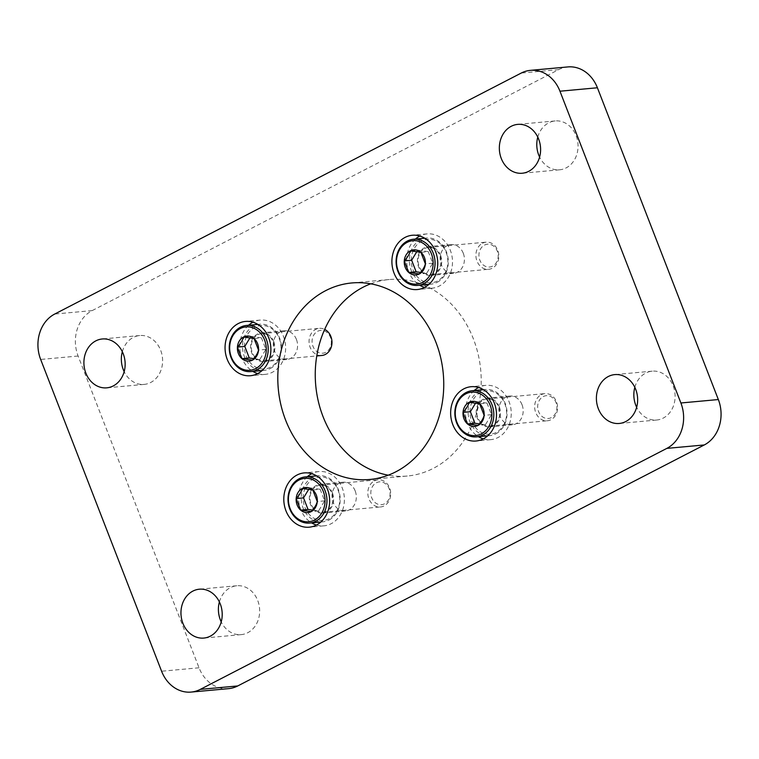 <?xml version="1.0" encoding="UTF-8"?>
<svg xmlns="http://www.w3.org/2000/svg" width="759" height="759" viewBox="0 0 759 759"><rect width="100%" height="100%" fill="white"/><g stroke="black" fill="none" stroke-linecap="round" stroke-linejoin="round"><path stroke-width="0.57" stroke-dasharray="3.79 2.85" d="M463.284 253.269A14.449 12.135 -95.2 0 0 450.95 244.569A14.449 12.135 -95.2 0 0 440.201 260.062A14.449 12.135 -95.2 0 0 453.597 273.335A14.449 12.135 -95.2 0 0 463.284 253.269M522.04 404.737A14.449 12.135 -95.2 0 0 509.706 396.037A14.449 12.135 -95.2 0 0 498.948 411.53A14.449 12.135 -95.2 0 0 512.344 424.803A14.449 12.135 -95.2 0 0 522.04 404.737M355.184 490.921A14.449 12.135 -95.2 0 0 342.85 482.221A14.449 12.135 -95.2 0 0 332.091 497.714A14.449 12.135 -95.2 0 0 345.497 510.997A14.449 12.135 -95.2 0 0 355.184 490.921M296.437 339.453A14.449 12.135 -95.2 0 0 284.103 330.753A14.449 12.135 -95.2 0 0 273.344 346.246A14.449 12.135 -95.2 0 0 286.75 359.529A14.449 12.135 -95.2 0 0 296.437 339.453M122.332 351.711A24.535 20.597 84.8 0 1 139.732 335.535A24.535 20.597 84.8 0 1 162.492 358.087A24.535 20.597 84.8 0 1 144.219 384.396A24.535 20.597 84.8 0 1 124.172 371.663M634.828 387.337A24.535 20.597 84.8 0 1 652.228 371.16A24.535 20.597 84.8 0 1 674.988 393.712A24.535 20.597 84.8 0 1 656.715 420.021A24.535 20.597 84.8 0 1 636.668 407.289M228.592 688.641A34.62 29.07 84.8 0 1 199.038 667.787L78.111 356.018A34.62 29.07 84.8 0 1 92.162 310.611L558.7 69.619A34.62 29.07 84.8 0 1 567.865 66.925M370.715 283.809A98.67 82.845 84.8 0 1 389.196 279.53A98.67 82.845 84.8 0 1 480.722 370.202A98.67 82.845 84.8 0 1 407.251 476.035A98.67 82.845 84.8 0 1 388.285 475.191M537.78 137.113A24.535 20.597 84.8 0 1 555.171 120.937A24.535 20.597 84.8 0 1 577.931 143.489A24.535 20.597 84.8 0 1 559.658 169.798A24.535 20.597 84.8 0 1 539.611 157.066M219.389 601.934A24.535 20.597 84.8 0 1 236.789 585.758A24.535 20.597 84.8 0 1 259.55 608.31A24.535 20.597 84.8 0 1 241.277 634.619A24.535 20.597 84.8 0 1 221.22 621.887M273.724 341.541A14.449 12.135 -95.2 0 0 261.4 332.84A14.449 12.135 -95.2 0 0 250.641 348.334A14.449 12.135 -95.2 0 0 264.037 361.616A14.449 12.135 -95.2 0 0 273.724 341.541M257.709 373.589A27.258 22.884 -95.2 0 0 265.214 374.367A27.258 22.884 -95.2 0 0 283.486 336.493A27.258 22.884 -95.2 0 0 260.223 320.08A27.258 22.884 -95.2 0 0 252.984 322.214M248.591 325.26A27.258 22.884 -95.2 0 0 252.832 371.398M332.48 493.008A14.449 12.135 -95.2 0 0 320.146 484.308A14.449 12.135 -95.2 0 0 309.387 499.801A14.449 12.135 -95.2 0 0 322.793 513.084A14.449 12.135 -95.2 0 0 332.48 493.008M316.456 525.057A27.258 22.884 -95.2 0 0 323.96 525.835A27.258 22.884 -95.2 0 0 342.243 487.961A27.258 22.884 -95.2 0 0 318.979 471.548A27.258 22.884 -95.2 0 0 311.74 473.682M307.338 476.718A27.258 22.884 -95.2 0 0 311.579 522.866M499.327 406.815A14.449 12.135 -95.2 0 0 487.003 398.114A14.449 12.135 -95.2 0 0 476.244 413.617A14.449 12.135 -95.2 0 0 489.64 426.89A14.449 12.135 -95.2 0 0 499.327 406.815M483.303 438.873A27.258 22.884 -95.2 0 0 490.817 439.651A27.258 22.884 -95.2 0 0 509.09 401.777A27.258 22.884 -95.2 0 0 485.826 385.363A27.258 22.884 -95.2 0 0 478.587 387.498M474.195 390.534A27.258 22.884 -95.2 0 0 478.436 436.681M440.581 255.347A14.449 12.135 -95.2 0 0 428.247 246.647A14.449 12.135 -95.2 0 0 417.488 262.149A14.449 12.135 -95.2 0 0 430.894 275.422A14.449 12.135 -95.2 0 0 440.581 255.347M424.556 287.405A27.258 22.884 -95.2 0 0 432.061 288.183A27.258 22.884 -95.2 0 0 450.343 250.309A27.258 22.884 -95.2 0 0 427.08 233.895A27.258 22.884 -95.2 0 0 419.841 236.03M415.448 239.066A27.258 22.884 -95.2 0 0 419.68 285.213M437.07 282.376A23.168 19.459 -95.2 0 0 447.582 255.584A23.168 19.459 -95.2 0 0 426.7 238.032A23.168 19.459 -95.2 0 0 409.443 262.889A23.168 19.459 -95.2 0 0 430.941 284.179A23.168 19.459 -95.2 0 0 437.07 282.376M437.326 281.029A21.783 18.282 84.8 0 1 411.321 258.468A21.783 18.282 84.8 0 1 440.068 243.62A21.783 18.282 84.8 0 1 437.326 281.029M424.717 248.525A13.634 11.442 84.8 0 1 428.323 247.462A13.634 11.442 84.8 0 1 440.97 259.995A13.634 11.442 84.8 0 1 430.818 274.606A13.634 11.442 84.8 0 1 418.532 264.284A13.634 11.442 84.8 0 1 424.717 248.525M482.515 243.222A13.634 11.442 84.8 0 1 486.121 242.159A13.634 11.442 84.8 0 1 498.767 254.682A13.634 11.442 84.8 0 1 488.616 269.303A13.634 11.442 84.8 0 1 476.329 258.98A13.634 11.442 84.8 0 1 482.515 243.222M484.47 245.11A11.451 9.611 84.8 0 1 498.141 256.969A11.451 9.611 84.8 0 1 483.028 264.777A11.451 9.611 84.8 0 1 484.47 245.11M420.647 272.424L426.681 273.268L432.744 263.202L428.266 251.646L420.894 252.32M428.266 251.646L417.716 250.157L410.344 250.831M432.744 263.202L425.372 263.876M426.681 273.268L419.31 273.952M417.716 250.157L416.881 251.542M270.213 368.561A23.168 19.459 -95.2 0 0 280.735 341.768A23.168 19.459 -95.2 0 0 259.844 324.226A23.168 19.459 -95.2 0 0 242.595 349.074A23.168 19.459 -95.2 0 0 264.085 370.364A23.168 19.459 -95.2 0 0 270.213 368.561M270.47 367.223A21.783 18.282 84.8 0 1 244.464 344.652A21.783 18.282 84.8 0 1 273.212 329.804A21.783 18.282 84.8 0 1 270.47 367.223M257.861 334.719A13.634 11.442 84.8 0 1 261.476 333.656A13.634 11.442 84.8 0 1 274.113 346.18A13.634 11.442 84.8 0 1 263.961 360.8A13.634 11.442 84.8 0 1 251.675 350.478A13.634 11.442 84.8 0 1 257.861 334.719M321.759 355.487A13.634 11.442 84.8 0 1 309.482 345.165A13.634 11.442 84.8 0 1 315.668 329.406A13.634 11.442 84.8 0 1 319.273 328.343A13.634 11.442 84.8 0 1 324.662 329.387M317.623 331.294A11.451 9.611 84.8 0 1 331.294 343.163A11.451 9.611 84.8 0 1 316.18 350.962A11.451 9.611 84.8 0 1 317.623 331.294M253.791 358.609L259.825 359.462L265.897 349.387L261.409 337.831L254.037 338.514M261.409 337.831L250.859 336.341L243.487 337.024M265.897 349.387L258.525 350.07M259.825 359.462L252.453 360.136M250.859 336.341L250.024 337.736M328.97 520.029A23.168 19.459 -95.2 0 0 339.482 493.236A23.168 19.459 -95.2 0 0 318.6 475.694A23.168 19.459 -95.2 0 0 301.342 500.542A23.168 19.459 -95.2 0 0 322.841 521.831A23.168 19.459 -95.2 0 0 328.97 520.029M329.226 518.682A21.783 18.282 84.8 0 1 303.221 496.12A21.783 18.282 84.8 0 1 331.968 481.272A21.783 18.282 84.8 0 1 329.226 518.682M316.617 486.187A13.634 11.442 84.8 0 1 320.222 485.124A13.634 11.442 84.8 0 1 332.869 497.648A13.634 11.442 84.8 0 1 322.717 512.268A13.634 11.442 84.8 0 1 310.431 501.946A13.634 11.442 84.8 0 1 316.617 486.187M374.415 480.874A13.634 11.442 84.8 0 1 378.02 479.811A13.634 11.442 84.8 0 1 390.667 492.335A13.634 11.442 84.8 0 1 380.515 506.955A13.634 11.442 84.8 0 1 368.229 496.633A13.634 11.442 84.8 0 1 374.415 480.874M376.369 482.762A11.451 9.611 84.8 0 1 390.041 494.631A11.451 9.611 84.8 0 1 374.927 502.43A11.451 9.611 84.8 0 1 376.369 482.762M312.547 510.076L318.581 510.93L324.643 500.855L320.165 489.299L312.793 489.982M320.165 489.299L309.615 487.809L302.243 488.492M324.643 500.855L317.271 501.538M318.581 510.93L311.209 511.604M309.615 487.809L308.78 489.204M495.817 433.844A23.168 19.459 -95.2 0 0 506.338 407.052A23.168 19.459 -95.2 0 0 485.447 389.5A23.168 19.459 -95.2 0 0 468.199 414.357A23.168 19.459 -95.2 0 0 489.688 435.647A23.168 19.459 -95.2 0 0 495.817 433.844M496.073 432.497A21.783 18.282 84.8 0 1 470.068 409.936A21.783 18.282 84.8 0 1 498.815 395.088A21.783 18.282 84.8 0 1 496.073 432.497M483.464 399.993A13.634 11.442 84.8 0 1 487.069 398.93A13.634 11.442 84.8 0 1 499.716 411.463A13.634 11.442 84.8 0 1 489.564 426.074A13.634 11.442 84.8 0 1 477.278 415.752A13.634 11.442 84.8 0 1 483.464 399.993M541.262 394.689A13.634 11.442 84.8 0 1 544.867 393.627A13.634 11.442 84.8 0 1 557.514 406.15A13.634 11.442 84.8 0 1 547.362 420.771A13.634 11.442 84.8 0 1 535.076 410.448A13.634 11.442 84.8 0 1 541.262 394.689M543.226 396.577A11.451 9.611 84.8 0 1 556.888 408.437A11.451 9.611 84.8 0 1 541.784 416.245A11.451 9.611 84.8 0 1 543.226 396.577M479.394 423.892L485.428 424.736L491.5 414.67L487.012 403.114L479.641 403.788M487.012 403.114L476.462 401.625L469.09 402.298M491.5 414.67L484.128 415.344M485.428 424.736L478.056 425.419M476.462 401.625L475.627 403.01M199.038 667.787L161.591 671.231M78.111 356.018L40.663 359.453M92.162 310.611L54.714 314.046M558.7 69.619L521.253 73.054M389.196 279.53L351.749 282.965M407.251 476.035L369.804 479.47M652.228 371.16L614.781 374.604M656.715 420.021L619.268 423.465M555.171 120.937L517.723 124.381M559.658 169.798L522.211 173.242M139.732 335.535L102.285 338.979M144.219 384.396L106.772 387.84M236.789 585.758L199.342 589.202M241.277 634.619L203.829 638.063M284.103 330.753L261.4 332.84M286.75 359.529L264.037 361.616M260.223 320.08L245.48 321.437M265.214 374.367L250.47 375.724M342.85 482.221L320.146 484.308M345.497 510.997L322.793 513.084M318.979 471.548L304.226 472.904M323.96 525.835L309.217 527.192M509.706 396.037L487.003 398.114M512.344 424.803L489.64 426.89M485.826 385.363L471.083 386.711M490.817 439.651L476.073 441.007M450.95 244.569L428.247 246.647M453.597 273.335L430.894 275.422M427.08 233.895L412.327 235.252M432.061 288.183L417.317 289.54M428.949 284.359L430.941 284.179M424.708 238.212L426.7 238.032M430.818 274.606L488.616 269.303M428.323 247.462L486.121 242.159M262.102 370.553L264.085 370.364M257.861 324.406L259.844 324.226M263.961 360.8L316.759 355.952M261.476 333.656L319.273 328.343M320.848 522.021L322.841 521.831M316.607 475.874L318.6 475.694M322.717 512.268L380.515 506.955M320.222 485.124L378.02 479.811M487.705 435.827L489.688 435.647M483.464 389.68L485.447 389.5M489.564 426.074L547.362 420.771M487.069 398.93L544.867 393.627"/><path stroke-width="1.14" d="M124.172 371.663A24.535 20.597 84.8 0 1 123.281 369.624A24.535 20.597 84.8 0 1 122.332 351.711M636.668 407.289A24.535 20.597 84.8 0 1 635.776 405.249A24.535 20.597 84.8 0 1 634.828 387.337M530.408 70.359L567.865 66.925A34.62 29.07 84.8 0 1 597.409 87.769L718.337 399.547A34.62 29.07 84.8 0 1 704.286 444.954L237.747 685.946A34.62 29.07 84.8 0 1 228.592 688.641L191.135 692.075A34.62 29.07 84.8 0 1 161.591 671.231L40.663 359.453A34.62 29.07 84.8 0 1 54.714 314.046L521.253 73.054A34.62 29.07 84.8 0 1 530.408 70.359A34.62 29.07 84.8 0 1 559.962 91.213L680.889 402.982A34.62 29.07 84.8 0 1 666.838 448.389L200.3 689.381A34.62 29.07 84.8 0 1 191.135 692.075M388.285 475.191A98.67 82.845 84.8 0 1 323.04 416.615A98.67 82.845 84.8 0 1 370.715 283.809M539.611 157.066A24.535 20.597 84.8 0 1 538.719 155.026A24.535 20.597 84.8 0 1 537.78 137.113M221.22 621.887A24.535 20.597 84.8 0 1 220.338 619.847A24.535 20.597 84.8 0 1 219.389 601.934M435.6 251.665A27.258 22.884 -95.2 0 0 412.327 235.252A27.258 22.884 -95.2 0 0 392.033 264.483A27.258 22.884 -95.2 0 0 417.317 289.54A27.258 22.884 -95.2 0 0 435.6 251.665M494.346 403.133A27.258 22.884 -95.2 0 0 471.083 386.711A27.258 22.884 -95.2 0 0 450.78 415.951A27.258 22.884 -95.2 0 0 476.073 441.007A27.258 22.884 -95.2 0 0 494.346 403.133M327.499 489.318A27.258 22.884 -95.2 0 0 304.226 472.904A27.258 22.884 -95.2 0 0 283.932 502.145A27.258 22.884 -95.2 0 0 309.217 527.192A27.258 22.884 -95.2 0 0 327.499 489.318M268.743 337.85A27.258 22.884 -95.2 0 0 245.48 321.437A27.258 22.884 -95.2 0 0 225.186 350.677A27.258 22.884 -95.2 0 0 250.47 375.724A27.258 22.884 -95.2 0 0 268.743 337.85M285.593 420.059A98.67 82.845 84.8 0 1 351.749 282.965A98.67 82.845 84.8 0 1 443.265 373.646A98.67 82.845 84.8 0 1 369.804 479.47A98.67 82.845 84.8 0 1 285.593 420.059M598.329 408.693A24.535 20.597 84.8 0 1 614.781 374.604A24.535 20.597 84.8 0 1 637.532 397.147A24.535 20.597 84.8 0 1 619.268 423.465A24.535 20.597 84.8 0 1 598.329 408.693M501.272 158.47A24.535 20.597 84.8 0 1 517.723 124.381A24.535 20.597 84.8 0 1 540.484 146.923A24.535 20.597 84.8 0 1 522.211 173.242A24.535 20.597 84.8 0 1 501.272 158.47M85.833 373.067A24.535 20.597 84.8 0 1 102.285 338.979A24.535 20.597 84.8 0 1 125.036 361.521A24.535 20.597 84.8 0 1 106.772 387.84A24.535 20.597 84.8 0 1 85.833 373.067M182.891 623.291A24.535 20.597 84.8 0 1 199.342 589.202A24.535 20.597 84.8 0 1 222.093 611.745A24.535 20.597 84.8 0 1 203.829 638.063A24.535 20.597 84.8 0 1 182.891 623.291M252.984 322.214A27.258 22.884 -95.2 0 0 248.591 325.26M252.832 371.398A27.258 22.884 -95.2 0 0 257.709 373.589M311.74 473.682A27.258 22.884 -95.2 0 0 307.338 476.718M311.579 522.866A27.258 22.884 -95.2 0 0 316.456 525.057M478.587 387.498A27.258 22.884 -95.2 0 0 474.195 390.534M478.436 436.681A27.258 22.884 -95.2 0 0 483.303 438.873M419.841 236.03A27.258 22.884 -95.2 0 0 415.448 239.066M419.68 285.213A27.258 22.884 -95.2 0 0 424.556 287.405M423.826 283.591A23.168 19.459 84.8 0 1 417.697 285.393A23.168 19.459 84.8 0 1 396.207 264.104A23.168 19.459 84.8 0 1 413.456 239.246A23.168 19.459 84.8 0 1 434.347 256.798A23.168 19.459 84.8 0 1 423.826 283.591M410.344 250.831A12.59 10.569 -95.2 0 0 404.272 260.906A12.59 10.569 -95.2 0 0 408.759 272.462A12.59 10.569 -95.2 0 0 419.31 273.952A12.59 10.569 -95.2 0 0 425.372 263.876A12.59 10.569 -95.2 0 0 420.894 252.32A12.59 10.569 -95.2 0 0 410.344 250.831L420.894 252.32L425.372 263.876C424.556 267.102 422.535 270.451 419.31 273.952L408.759 272.462L404.272 260.906C407.469 257.472 409.49 254.113 410.344 250.831M422.583 282.386A21.783 18.282 -95.2 0 0 425.325 244.967A21.783 18.282 -95.2 0 0 396.577 259.825A21.783 18.282 -95.2 0 0 422.583 282.386M416.881 251.542L411.644 260.233L416.131 271.788L408.759 272.462M416.131 271.788L420.647 272.424M411.644 260.233L404.272 260.906M256.978 369.775A23.168 19.459 84.8 0 1 250.849 371.587A23.168 19.459 84.8 0 1 229.351 350.288A23.168 19.459 84.8 0 1 246.609 325.44A23.168 19.459 84.8 0 1 267.491 342.983A23.168 19.459 84.8 0 1 256.978 369.775M243.487 337.024A12.59 10.569 -95.2 0 0 237.425 347.091A12.59 10.569 -95.2 0 0 241.903 358.646A12.59 10.569 -95.2 0 0 252.453 360.136A12.59 10.569 -95.2 0 0 258.525 350.07A12.59 10.569 -95.2 0 0 254.037 338.514A12.59 10.569 -95.2 0 0 243.487 337.024L254.037 338.514L258.525 350.07C257.709 353.286 255.688 356.645 252.453 360.136L241.903 358.646L237.425 347.091C240.622 343.656 242.643 340.298 243.487 337.024M255.726 368.57A21.783 18.282 -95.2 0 0 258.468 331.161A21.783 18.282 -95.2 0 0 229.721 346.009A21.783 18.282 -95.2 0 0 255.726 368.57M324.662 329.387A13.634 11.442 84.8 0 1 331.882 344.121A13.634 11.442 84.8 0 1 321.759 355.487L316.759 355.952M250.024 337.736L244.796 346.417L249.275 357.973L241.903 358.646M249.275 357.973L253.791 358.609M244.796 346.417L237.425 347.091M315.725 521.243A23.168 19.459 84.8 0 1 309.596 523.055A23.168 19.459 84.8 0 1 288.107 501.756A23.168 19.459 84.8 0 1 305.355 476.908A23.168 19.459 84.8 0 1 326.247 494.451A23.168 19.459 84.8 0 1 315.725 521.243M302.243 488.492A12.59 10.569 -95.2 0 0 296.171 498.559A12.59 10.569 -95.2 0 0 300.659 510.114A12.59 10.569 -95.2 0 0 311.209 511.604A12.59 10.569 -95.2 0 0 317.271 501.538A12.59 10.569 -95.2 0 0 312.793 489.982A12.59 10.569 -95.2 0 0 302.243 488.492L312.793 489.982L317.271 501.538C316.456 504.754 314.435 508.113 311.209 511.604L300.659 510.114L296.171 498.559C299.369 495.124 301.389 491.766 302.243 488.492M314.482 520.038A21.783 18.282 -95.2 0 0 317.224 482.629A21.783 18.282 -95.2 0 0 288.477 497.477A21.783 18.282 -95.2 0 0 314.482 520.038M308.78 489.204L303.543 497.885L308.031 509.441L300.659 510.114M308.031 509.441L312.547 510.076M303.543 497.885L296.171 498.559M482.572 435.059A23.168 19.459 84.8 0 1 476.443 436.861A23.168 19.459 84.8 0 1 454.954 415.571A23.168 19.459 84.8 0 1 472.212 390.714A23.168 19.459 84.8 0 1 493.094 408.266A23.168 19.459 84.8 0 1 482.572 435.059M469.09 402.298A12.59 10.569 -95.2 0 0 463.028 412.374A12.59 10.569 -95.2 0 0 467.506 423.93A12.59 10.569 -95.2 0 0 478.056 425.419A12.59 10.569 -95.2 0 0 484.128 415.344A12.59 10.569 -95.2 0 0 479.641 403.788A12.59 10.569 -95.2 0 0 469.09 402.298L479.641 403.788L484.128 415.344C483.312 418.57 481.291 421.919 478.056 425.419L467.506 423.93L463.028 412.374C466.216 408.94 468.246 405.581 469.09 402.298M481.329 433.854A21.783 18.282 -95.2 0 0 484.071 396.435A21.783 18.282 -95.2 0 0 455.324 411.293A21.783 18.282 -95.2 0 0 481.329 433.854M475.627 403.01L470.4 411.701L474.878 423.256L467.506 423.93M474.878 423.256L479.394 423.892M470.4 411.701L463.028 412.374M704.286 444.954L666.838 448.389M718.337 399.547L680.889 402.982M237.747 685.946L200.3 689.381M597.409 87.769L559.962 91.213M417.697 285.393L428.949 284.359M413.456 239.246L424.708 238.212M250.849 371.587L262.102 370.553M246.609 325.44L257.861 324.406M309.596 523.055L320.848 522.021M305.355 476.908L316.607 475.874M476.443 436.861L487.705 435.827M472.212 390.714L483.464 389.68"/></g></svg>
